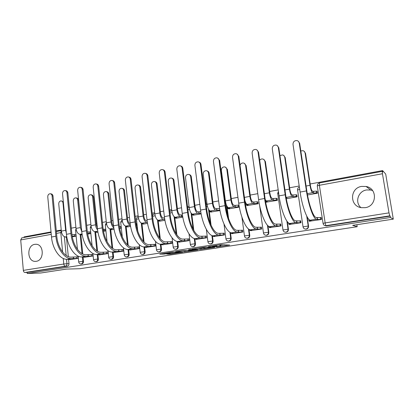 <?xml version="1.0" encoding="UTF-8"?>
<svg xmlns="http://www.w3.org/2000/svg" width="414" height="414" viewBox="0 0 414 414"><rect width="100%" height="100%" fill="white"/><g stroke="black" fill="none" stroke-linecap="round" stroke-linejoin="round"><path stroke-width="0.62" d="M216.569 247.034L229.672 245.062L220.615 244.741L208.444 246.635L216.605 245.9L212.589 246.853L220.703 246.232L216.569 247.034M36.256 261.306C44.417 260.432 44.101 244.136 35.956 244.27L34.74 244.348C26.574 245.357 27.029 261.632 35.247 261.379L36.256 261.306M365.138 207.683C376.947 206.338 377.739 188.339 366.1 186.476L361.676 186.403C349.67 187.987 349.432 206.301 361.443 207.688L365.138 207.683M360.915 207.595C354.575 202.317 358.162 191.087 366.581 189.954L370.799 190.026L372.61 190.585M207.093 204.526L206.565 204.412M225.48 201.483L225.035 201.271M166.832 254.087L170.283 254.134L182.667 252.214L172.374 252.142L159.783 254.16L164.415 254.051L170.113 253.151L168.275 252.98L173.989 252.25L179.94 252.468L166.832 254.087M382.448 173.745L319.38 185.286L325.15 222.913L389.005 212.868L382.448 173.745L382.257 171.355L382.826 171.929L382.598 170.578L385.708 174.061L393.3 219.13L352.645 225.34L357.194 226.717L79.974 268.712L66.38 269.095L40.753 273.007L27.226 273.494L390.474 217.5L390.242 216.118L389.776 215.839L325.394 225.744L326.237 225.946L325.575 225.785M393.3 219.13L390.474 217.5M200.278 249.487L214.773 247.329L205.313 247.091L191.967 249.171L200.278 249.487L200.138 248.338L201.918 248.152M197.887 249.932L184.365 251.909L175.634 251.676L183.066 250.589L188.075 250.537L192.205 249.875L188.556 249.725L190.036 249.497L197.861 249.74M66.468 237.465L68.315 256.602M68.6 259.599L68.993 263.671L66.949 263.702C66.97 265.074 66.426 265.912 65.319 266.223L24.949 272.49C24.074 272.386 23.541 271.682 23.339 270.373L20.71 239.939L21.823 237.874M382.598 170.578L310.164 183.976M299.198 186.005L289.624 187.775M278.198 189.891L269.643 191.475M257.782 193.669L250.201 195.072M237.931 197.338L231.276 198.57M225.237 199.688L224.838 199.765M218.623 200.914L212.843 201.98M206.907 203.083L205.939 203.258M199.833 204.387L194.885 205.303M189.053 206.384L187.542 206.664M181.544 207.771L177.389 208.542M171.65 209.603L169.626 209.976M163.732 211.068L160.332 211.699M154.686 212.739L152.181 213.205M146.38 214.276L143.699 214.773M138.147 215.803L135.176 216.351M129.473 217.407L127.476 217.774M122.011 218.789L118.606 219.415M112.996 220.455L111.645 220.703M106.263 221.702L102.444 222.406M96.928 223.425L96.193 223.565M90.894 224.543L86.681 225.325M75.891 227.317L71.301 228.166M61.236 230.029L56.294 230.945M51.031 231.918L24.038 236.911L24.09 237.455M27.226 273.494L27.133 272.417L24.949 272.49M389.005 212.868L389.776 215.839M309.553 221.211L321.45 219.472L321.15 217.49L320.803 217.547M289.417 224.44L300.988 222.742L300.699 220.786L300.316 220.848M286.307 198.751L297.154 196.821L296.864 194.891L296.584 194.937M269.814 227.576L281.08 225.925L280.801 224L280.381 224.067M266.228 202.161L277.406 200.335L277.132 198.425L276.826 198.482M250.729 230.634L261.7 229.025L261.436 227.12L260.98 227.193M247.298 205.535L258.181 203.755L257.917 201.872L257.591 201.928M232.145 233.61L242.827 232.047L242.573 230.163L242.087 230.241M228.854 208.822L239.349 207.103M214.033 236.508L224.44 234.986L224.197 233.129L223.684 233.211M210.886 212.025L219.989 210.55M196.381 239.333L206.529 237.848L206.296 236.016L205.748 236.104M193.369 215.145L201.147 213.903M179.174 242.092L189.069 240.643L188.841 238.831L188.272 238.919M176.286 218.188L182.812 217.164M162.391 244.777L172.038 243.365L171.826 241.574L171.225 241.672M159.628 221.154L164.958 220.341M146.018 247.396L155.431 246.025L155.229 244.25L154.603 244.353M143.368 224.052L147.565 223.436M130.043 249.952L139.228 248.612L139.032 246.863L138.385 246.967M136.325 225.439L136.625 225.382L136.434 223.648L136.035 223.72M127.507 226.872L130.617 226.453M114.45 252.452L123.413 251.143L123.227 249.414L122.56 249.518M119.708 228.393L120.924 228.176L120.738 226.463L120.272 226.546M112.018 229.63L114.098 229.392M99.22 254.889L107.976 253.611L107.795 251.903L107.107 252.012M103.51 231.276L105.591 230.903L105.41 229.211L104.933 229.299M96.892 232.326L97.989 232.259M84.347 257.27L92.896 256.023L92.726 254.331L92.017 254.444M87.711 234.086L90.614 233.568L90.443 231.897L89.952 231.985M69.816 259.594L78.168 258.377L78.003 256.706L77.278 256.825M72.3 236.829L75.985 236.171L75.819 234.515L75.317 234.609M80.875 234.883L82.779 254.005M83.105 257.265L83.514 261.394L82.81 261.4C82.8 262.942 82.158 263.796 80.88 263.961C79.623 263.853 78.893 263.169 78.686 261.912L82.81 261.4L82.365 256.934M95.618 232.233L97.575 251.298M97.947 254.879L98.377 259.066L97.694 259.066C97.683 260.629 97.026 261.493 95.712 261.658C94.454 261.539 93.719 260.851 93.512 259.588L97.694 259.066L97.223 254.517M110.709 229.527L112.717 248.447M113.141 252.431L113.591 256.68L112.929 256.675C112.924 258.258 112.246 259.138 110.895 259.304C109.632 259.18 108.898 258.481 108.685 257.208L112.929 256.675L112.437 252.038M126.161 226.743L128.211 245.43M128.702 249.916L129.173 254.232L128.537 254.227C128.531 255.836 127.833 256.721 126.446 256.887C125.178 256.758 124.443 256.049 124.226 254.77L128.537 254.227L128.019 249.497M141.919 223.255L141.976 223.783M141.986 223.87L144.062 242.206M144.595 246.91L144.636 247.272M144.641 247.329L145.138 251.728L144.522 251.717C144.522 253.352 143.803 254.253 142.375 254.413L142.996 254.419C144.424 254.258 145.138 253.363 145.138 251.728M158.122 220.264L160.28 238.712M160.922 244.239L161.501 249.161L160.906 249.145C160.906 250.812 160.171 251.722 158.697 251.878L159.292 251.888C160.767 251.733 161.501 250.822 161.501 249.161M174.724 217.122L176.861 234.857M177.663 241.486L178.268 246.532L177.699 246.511C177.704 248.203 176.944 249.124 175.422 249.28L175.997 249.295C177.513 249.145 178.274 248.224 178.268 246.532M191.729 213.79L193.804 230.479M194.818 238.645L195.465 243.836L194.922 243.805C194.927 245.528 194.145 246.465 192.577 246.615L193.121 246.635C194.689 246.49 195.47 245.554 195.465 243.836M209.137 210.177L211.078 225.294M212.408 235.68L213.101 241.067L212.589 241.036C212.594 242.79 211.787 243.737 210.167 243.882L210.679 243.908C212.299 243.768 213.106 242.821 213.101 241.067M226.95 206.141L228.6 218.613M230.443 232.564L231.193 238.231L230.717 238.19C230.722 239.98 229.889 240.943 228.212 241.077L228.699 241.114C230.37 240.974 231.203 240.016 231.193 238.231M245.119 201.251L245.942 207.285M248.938 229.252L249.766 235.318L249.321 235.271C249.331 237.093 248.467 238.071 246.734 238.195L246.133 238.076M267.899 225.666L268.836 232.326L268.427 232.27C268.438 234.133 267.542 235.121 265.747 235.24L266.166 235.292C267.956 235.173 268.846 234.184 268.836 232.326M287.321 221.65L288.423 229.252L288.046 229.19C288.056 231.095 287.135 232.099 285.272 232.202L285.655 232.259C287.507 232.156 288.434 231.152 288.423 229.252M307.167 216.895L308.544 226.096L308.213 226.028C308.223 227.974 307.26 228.994 305.33 229.082L305.672 229.144C307.597 229.056 308.554 228.042 308.544 226.096M357.194 226.717L356.873 224.698M307.493 194.978L317.445 193.209L316.891 191.299M80.978 263.961L81.584 263.951C82.862 263.78 83.509 262.931 83.514 261.394M95.81 261.658L96.395 261.653C97.709 261.488 98.372 260.623 98.377 259.066M110.988 259.299L111.563 259.299C112.913 259.133 113.586 258.258 113.591 256.68M126.534 256.887L127.088 256.887C128.48 256.727 129.173 255.842 129.173 254.232M247.08 238.231L247.184 238.241C248.917 238.112 249.777 237.139 249.766 235.318M285.36 232.218L285.655 232.259M305.268 229.077L305.672 229.144M27.133 272.417L67.368 266.176C68.47 265.871 69.014 265.038 68.993 263.671M390.242 216.118L326.237 225.946M220.688 246.107L220.408 244.928L220.558 246.097M219.679 244.886L220.408 244.928M220.584 245.295L224.336 244.721M197.752 248.25L200.138 248.338M212.335 247.619L205.83 247.199L201.018 247.986L206.048 248.307L212.335 247.619M181.73 250.708L185.534 250.656M190.098 250.78L195.791 250.046L192.21 250.025L188.091 250.687L190.098 250.78M304.104 151.245L305.522 153.315L310.396 185.513C310.924 188.567 311.556 190.399 312.285 191.004L313.062 191.356L313.32 193.064L312.544 192.722C311.561 191.91 310.712 189.446 309.998 185.322L305.113 153.04C304.88 151.824 304.171 151.038 302.996 150.686L300.807 150.95M313.062 191.356L316.493 191.113L316.751 192.815L313.32 193.064M317.429 193.126L316.751 192.815M317.171 191.428L316.493 191.113M299.224 143.001C298.986 141.774 298.277 140.977 297.097 140.61C294.468 140.429 293.102 141.671 292.998 144.336L300.103 192.065L306.422 190.921L299.224 143.001L299.658 143.311L306.846 191.108C308.777 204.381 313.31 217.06 316.089 217.485L321.176 217.655M298.261 141.226L299.658 143.311M317.067 217.764L317.331 219.487L316.353 219.223C313.382 218.815 308.502 205.199 306.422 190.921M321.435 219.368L317.331 219.487M308.73 219.363L308.989 221.071L309.957 221.309M309.025 220.947L311.219 220.471L310.2 220.212C307.11 219.824 302.148 206.286 300.103 192.065M283.59 155.348L285.184 157.511L289.847 189.296C290.364 192.303 291.032 194.104 291.844 194.689L292.714 195.015L292.962 196.697L292.093 196.381C290.995 195.605 290.1 193.183 289.402 189.115L284.728 157.248C284.496 156.021 283.787 155.24 282.612 154.903L279.942 155.576M292.714 195.015L296.139 194.766L296.388 196.448L292.962 196.697M297.138 196.728L296.388 196.448M286.855 197.68L286.064 197.395M286.871 197.783L286.157 197.928M296.89 195.056L296.139 194.766M263.656 159.369L265.4 161.589L269.861 192.971C270.363 195.941 271.061 197.706 271.951 198.265L272.914 198.57L273.152 200.236L272.189 199.941C270.994 199.196 270.052 196.816 269.364 192.805L264.898 161.341C264.665 160.109 263.956 159.328 262.781 159.012C261.529 158.8 260.499 159.23 259.692 160.296M272.914 198.57L276.335 198.322L276.573 199.983L273.152 200.236M277.39 200.241L276.573 199.983M267.211 201.199L266.425 200.971L265.245 199.646M267.221 201.292L265.586 201.716M265.633 201.991L266.575 202.26M277.152 198.585L276.335 198.322M278.322 147.477C278.084 146.235 277.375 145.443 276.195 145.091C273.67 144.957 272.365 146.183 272.272 148.771L279.057 195.869L285.199 194.761L278.322 147.477L278.808 147.772L285.676 194.932C287.507 208.025 292.305 220.471 295.441 220.828L300.724 220.947M277.23 145.588L278.808 147.772M296.548 221.076L296.797 222.779L295.694 222.546C292.336 222.204 287.171 208.847 285.199 194.761M300.973 222.639L296.797 222.779M289.852 224.523L288.786 224.186L290.851 223.736L289.712 223.503C286.24 223.187 280.997 209.898 279.057 195.869M258.005 151.829C257.772 150.577 257.063 149.785 255.883 149.454C253.456 149.356 252.204 150.567 252.121 153.087L258.605 199.569L264.572 198.487L258.005 151.829L258.538 152.109L265.095 198.648C266.839 211.57 271.879 223.788 275.362 224.077L280.827 224.15M256.809 149.858L258.538 152.109M276.583 224.3L276.821 225.982L275.6 225.77C271.874 225.501 266.445 212.387 264.572 198.487M281.065 225.821L276.821 225.982M270.29 227.653L269.084 227.338L271.035 226.913L269.783 226.706C265.948 226.458 260.442 213.412 258.605 199.569M244.276 163.307L246.139 165.564L250.408 196.546C250.905 199.481 251.629 201.214 252.592 201.753L253.637 202.037L253.865 203.678L252.819 203.403C251.526 202.689 250.542 200.35 249.87 196.391L245.595 165.331C245.362 164.084 244.664 163.313 243.489 163.007C241.781 162.847 240.632 163.628 240.058 165.367M253.637 202.037L257.053 201.778L257.28 203.419L253.865 203.678M258.165 203.657L257.28 203.419M248.084 204.625L247.21 204.407C246.346 204.092 245.549 202.725 244.824 200.319M248.095 204.707L246.449 205.158L247.66 205.629M257.938 202.027L257.053 201.778M225.433 167.158L227.384 169.429L231.473 200.034C231.954 202.927 232.715 204.63 233.744 205.147L234.867 205.406L235.09 207.031L233.962 206.777C232.575 206.089 231.55 203.791 230.893 199.884L226.805 169.212C226.577 167.96 225.878 167.194 224.714 166.904C222.535 166.883 221.418 168.027 221.355 170.335L225.397 200.899C226.049 204.79 227.079 207.078 228.497 207.756L229.646 208.004L227.995 208.64L229.242 208.904M234.867 205.406L238.278 205.147L238.495 206.767L235.09 207.031M239.318 206.959L238.495 206.767M239.038 205.328L238.278 205.147M207.093 170.92C208.226 171.21 208.899 171.965 209.122 173.197L213.029 203.424C213.505 206.281 214.292 207.957 215.389 208.449L216.589 208.692L216.796 210.296L215.596 210.058C214.121 209.401 213.06 207.145 212.418 203.29L208.501 172.99C208.278 171.738 207.585 170.972 206.431 170.697C204.33 170.697 203.253 171.826 203.196 174.087L207.057 204.273C207.699 208.118 208.77 210.364 210.271 211.011L211.492 211.243L209.965 211.854L211.29 212.097M216.589 208.692L219.622 208.397M219.886 209.996L216.796 210.296M238.247 156.057C238.014 154.8 237.31 154.013 236.135 153.697C233.801 153.635 232.601 154.831 232.523 157.284L238.718 203.165L244.524 202.115L238.247 156.057L238.821 156.321L245.088 202.26C246.739 215.011 252.017 227.012 255.821 227.239L261.457 227.27M236.974 154.034L238.821 156.321M257.151 227.441L257.384 229.102L256.049 228.911C251.976 228.709 246.299 215.829 244.524 202.115M261.684 228.921L257.384 229.102M251.236 230.701L249.901 230.407L251.748 230.003L250.382 229.822C246.211 229.641 240.462 216.827 238.718 203.165M219.022 160.171C218.794 158.909 218.095 158.127 216.926 157.827C214.685 157.791 213.526 158.971 213.453 161.367L219.373 206.664L225.019 205.639L219.022 160.171L219.643 160.425L225.63 205.774C227.198 218.364 232.689 230.148 236.798 230.319L242.594 230.308M217.697 158.117L219.643 160.425M238.231 230.494L238.454 232.135L237.015 231.969C232.616 231.83 226.701 219.177 225.019 205.639M242.811 231.938L238.454 232.135M232.678 233.667L231.219 233.398L232.968 233.015L231.498 232.854C227.007 232.735 221.029 220.15 219.373 206.664M200.319 164.177C200.091 162.909 199.398 162.133 198.239 161.848C196.076 161.838 194.963 163.002 194.896 165.341L200.547 210.064L206.048 209.07L200.319 164.177L200.976 164.415L206.695 209.194C208.18 221.625 213.878 233.206 218.271 233.315L224.217 233.268M198.948 162.102C200.081 162.402 200.759 163.173 200.976 164.415M219.808 233.475L220.02 235.095L218.483 234.945C213.774 234.867 207.642 222.437 206.048 209.07M224.429 234.878L220.02 235.095M214.602 236.56L213.019 236.311L214.675 235.949L213.112 235.809C208.314 235.747 202.12 223.379 200.547 210.064M189.208 174.579L189.281 174.599C190.424 174.863 191.102 175.619 191.325 176.871L195.066 206.731C195.532 209.546 196.345 211.197 197.499 211.668L198.772 211.896L198.974 213.479L197.701 213.262C196.143 212.63 195.046 210.41 194.414 206.602L190.668 176.669C190.45 175.417 189.767 174.656 188.618 174.397C186.595 174.418 185.555 175.531 185.498 177.741L189.198 207.564C189.824 211.357 190.926 213.567 192.51 214.188L193.804 214.4L192.391 214.99L193.788 215.213M198.772 211.896L200.764 211.632M201.023 213.21L198.974 213.479M182.103 168.079C181.886 166.806 181.197 166.035 180.049 165.766C177.963 165.776 176.892 166.925 176.825 169.207L182.227 213.376L187.578 212.408L182.103 168.079L182.797 168.301L188.266 212.522C189.674 224.797 195.563 236.177 200.226 236.239L206.312 236.151M180.685 165.973L180.747 165.993C181.896 166.268 182.579 167.033 182.797 168.301M201.856 236.373L202.058 237.972L200.428 237.848C195.429 237.822 189.089 225.604 187.578 212.408M206.514 237.739L202.058 237.972M196.976 239.38L195.279 239.152L196.847 238.811L195.191 238.687C190.114 238.681 183.718 226.525 182.227 213.376M171.758 178.139L171.96 178.196C173.088 178.444 173.761 179.195 173.978 180.447L177.559 209.95C178.02 212.734 178.853 214.354 180.069 214.809L181.404 215.016L181.596 216.579L180.261 216.382C178.62 215.777 177.497 213.593 176.876 209.831L173.29 180.261C173.073 179.003 172.4 178.253 171.267 178.004C169.31 178.041 168.301 179.143 168.25 181.301L171.789 210.767C172.405 214.514 173.544 216.688 175.2 217.283L176.555 217.479L175.257 218.043L176.726 218.25M181.404 215.016L182.424 214.856M182.677 216.413L181.596 216.579M164.368 171.877C164.151 170.604 163.473 169.838 162.335 169.58C160.321 169.611 159.286 170.744 159.224 172.98L164.384 216.605L169.6 215.658L164.368 171.877L165.098 172.089L170.32 215.766C171.655 227.886 177.72 239.075 182.641 239.085L188.862 238.961M162.873 169.74L163.069 169.797C164.203 170.056 164.881 170.822 165.098 172.089M184.359 239.199L184.551 240.782L182.833 240.674C177.559 240.7 171.034 228.694 169.6 215.658M189.053 240.534L184.551 240.782M179.795 242.128L177.984 241.921L179.474 241.595L177.73 241.491C172.379 241.538 165.797 229.589 164.384 216.605M154.764 181.622L155.074 181.699C156.192 181.937 156.854 182.683 157.072 183.935L160.497 213.086C160.942 215.839 161.802 217.433 163.069 217.867L164.472 218.059L164.658 219.601L163.256 219.42C161.543 218.84 160.389 216.693 159.778 212.982L156.352 183.759C156.135 182.502 155.467 181.756 154.35 181.518C152.456 181.57 151.488 182.657 151.436 184.773L154.82 213.893C155.426 217.593 156.59 219.731 158.319 220.305L159.742 220.481L158.546 221.024L160.078 221.211M147.089 175.577C146.877 174.304 146.204 173.544 145.081 173.295C143.135 173.342 142.137 174.46 142.074 176.649L147.006 219.746L152.083 218.825L147.089 175.577L147.85 175.779L152.838 218.923C154.106 230.893 160.337 241.895 165.496 241.859L171.841 241.704M145.537 173.419L145.847 173.502C146.97 173.751 147.638 174.506 147.85 175.779M167.297 241.957L167.484 243.52L165.683 243.427C160.151 243.51 153.444 231.7 152.083 218.825M172.027 243.256L167.484 243.52M163.038 244.803L161.118 244.617L162.531 244.312L160.71 244.229C155.105 244.322 148.341 232.57 147.006 219.746M147.389 222.468L146.67 222.385C144.89 221.832 143.705 219.715 143.109 216.051L139.828 187.169C139.616 185.917 138.959 185.177 137.857 184.949C136.025 185.017 135.083 186.088 135.031 188.163L138.271 216.941C138.866 220.595 140.061 222.696 141.857 223.249L143.337 223.41L142.24 223.927L143.839 224.098M138.198 185.027L138.607 185.12C139.709 185.348 140.367 186.088 140.579 187.335L143.855 216.149C144.295 218.866 145.174 220.434 146.494 220.853L147.156 220.931M130.25 179.184C130.037 177.911 129.38 177.156 128.268 176.918C126.389 176.98 125.421 178.087 125.364 180.23L130.074 222.804L135.021 221.909L130.25 179.184L131.041 179.371L135.808 221.997C137.008 233.822 143.394 244.648 148.781 244.56L155.24 244.379M128.65 177.016L129.064 177.114C130.172 177.352 130.829 178.103 131.041 179.371M150.665 244.643L150.841 246.185L148.962 246.113C143.187 246.242 136.304 234.629 135.021 221.909M155.421 245.916L150.841 246.185M146.691 247.422L144.667 247.251L146.013 246.961L144.108 246.894C138.266 247.034 131.336 235.478 130.074 222.804M130.41 225.268C128.599 224.662 127.414 222.587 126.85 219.042L123.708 190.497C123.507 189.25 122.854 188.51 121.763 188.292C119.993 188.375 119.082 189.431 119.03 191.465L122.13 219.912C122.715 223.524 123.936 225.594 125.799 226.122L127.331 226.267L126.063 226.598L126.332 226.763L127.988 226.919M122.052 188.354L122.544 188.453C123.636 188.67 124.283 189.405 124.49 190.657L127.626 219.135C128.024 221.687 128.878 223.224 130.182 223.741M136.615 225.283L136.289 225.247M136.444 223.783L136.035 223.736M113.829 182.698C113.627 181.43 112.975 180.68 111.878 180.452C110.062 180.53 109.12 181.617 109.068 183.718L113.565 225.79L118.388 224.916L113.829 182.698L114.652 182.879L119.206 224.999C120.339 236.679 126.875 247.329 132.48 247.199L139.047 246.992M112.199 180.525L112.701 180.639C113.798 180.866 114.445 181.611 114.652 182.879M134.431 247.267L134.602 248.788L132.651 248.736C126.643 248.907 119.605 237.481 118.388 224.916M139.218 248.509L134.602 248.788M130.736 249.973L128.609 249.823L129.887 249.549L127.916 249.497C121.845 249.683 114.761 238.309 113.565 225.79M113.824 227.798C112.323 226.737 111.376 224.792 110.983 221.966L107.982 193.747C107.78 192.5 107.143 191.77 106.067 191.558C104.349 191.651 103.464 192.691 103.417 194.689L106.382 222.81C106.952 226.38 108.199 228.414 110.119 228.921L111.708 229.056L110.502 229.372L110.802 229.532L112.515 229.672M106.305 191.604L106.874 191.713C107.945 191.92 108.587 192.65 108.784 193.892L111.785 222.049C112.034 223.907 112.639 225.283 113.607 226.173M120.909 228.078L119.63 227.964M119.392 226.468L119.589 227.716M120.748 226.593L119.455 226.474M97.818 186.129C97.621 184.861 96.98 184.116 95.898 183.899C94.138 183.987 93.228 185.058 93.176 187.123L97.471 228.699L102.175 227.85L97.818 186.129L98.667 186.295L103.019 227.923C104.095 239.468 110.766 249.947 116.572 249.777L123.237 249.538M96.167 183.956L96.747 184.075C97.828 184.292 98.47 185.032 98.667 186.295M118.595 249.823L118.756 251.334L116.732 251.293C110.512 251.51 103.324 240.265 102.175 227.85M123.403 251.034L118.756 251.334M115.159 252.462L112.116 252.033C105.829 252.261 98.599 241.072 97.471 228.699M97.621 229.961C96.478 228.719 95.774 227.007 95.505 224.818L92.627 196.919C92.431 195.672 91.804 194.947 90.744 194.746C89.077 194.844 88.218 195.879 88.172 197.84L91.008 225.64C91.566 229.17 92.84 231.172 94.816 231.659L96.457 231.778L95.308 232.078L95.634 232.238L97.404 232.363M90.945 194.782L91.577 194.891C92.632 195.092 93.264 195.812 93.46 197.054L96.333 224.89L97.409 228.093M105.575 230.805L103.407 230.701M103.179 229.227L104.09 229.227L104.245 230.701M105.425 229.335L104.09 229.227M82.2 189.472C82.008 188.21 81.377 187.47 80.311 187.263C78.603 187.356 77.723 188.417 77.666 190.44L81.77 231.54L86.36 230.707L82.2 189.472L83.074 189.628L87.23 230.774C88.244 242.185 95.044 252.499 101.047 252.286L107.806 252.022M80.539 187.304L81.185 187.428C82.251 187.635 82.883 188.37 83.074 189.628M103.133 252.323L103.288 253.813L101.202 253.787C94.77 254.046 87.447 242.977 86.36 230.707M107.961 253.508L103.288 253.813M99.95 254.895L96.69 254.512C90.2 254.781 82.841 243.763 81.77 231.54M81.796 231.778L80.388 227.596L77.641 200.014C77.449 198.772 76.828 198.052 75.783 197.861C74.163 197.97 73.335 198.984 73.288 200.914L76 228.404C76.549 231.892 77.842 233.863 79.876 234.334L81.558 234.438L80.461 234.722L82.262 234.966M75.948 197.887L76.637 197.995C77.682 198.187 78.298 198.901 78.489 200.143L81.532 229.128M90.604 233.47L87.597 233.434M87.375 231.98L89.082 231.923L89.233 233.377M90.454 232.016L89.082 231.923M66.959 192.733C66.768 191.475 66.152 190.745 65.101 190.543C63.445 190.647 62.592 191.692 62.535 193.68L66.452 234.308L70.934 233.496L66.959 192.733L67.86 192.883L71.829 233.553C72.786 244.834 79.705 254.988 85.889 254.739L92.736 254.455M65.293 190.575L66.002 190.699C67.047 190.901 67.668 191.625 67.86 192.883M88.037 254.76L88.187 256.235L86.034 256.225C79.41 256.52 71.958 245.626 70.934 233.496M92.886 255.919L88.187 256.235M85.098 257.27L81.63 256.928C74.955 257.239 67.461 246.392 66.452 234.308M66.343 233.149L65.629 230.313L63 203.036C62.814 201.799 62.203 201.09 61.174 200.904C59.6 201.018 58.793 202.022 58.747 203.916L61.339 231.105C61.883 234.547 63.192 236.492 65.277 236.943L66.814 237.025M61.308 200.919L63.311 201.732M75.974 236.073L72.176 236.135M66.82 237.067L65.961 237.31L66.892 237.486M71.958 234.702L74.422 234.552L74.567 235.996M75.829 234.64L74.422 234.552M52.086 195.92C51.9 194.668 51.289 193.943 50.254 193.747C48.65 193.861 47.817 194.891 47.765 196.847L51.507 237.01L55.874 236.218L52.086 195.92L53.008 196.06L56.796 236.27C57.701 247.417 64.734 257.42 71.084 257.135L78.018 256.825M50.415 193.773L51.181 193.892C52.211 194.083 52.821 194.808 53.008 196.06M73.294 257.141L73.438 258.6L71.229 258.6C64.418 258.936 56.847 248.209 55.874 236.218M78.158 258.274L73.438 258.6M70.587 259.594L66.928 259.293C60.066 259.64 52.459 248.959 51.507 237.01M171.189 210.695L171.779 210.674M188.163 207.569L189.208 207.647M206.219 204.34L207.114 204.671M225.05 201.406L225.547 201.856M64.361 236.694L66.162 255.464M66.53 259.283L66.949 263.702L63.772 264.013L63.244 258.45M62.638 252.09L60.78 232.606L56.527 233.387M51.258 234.35L20.71 239.939M23.339 270.373L63.772 264.013C63.984 265.369 64.501 266.104 65.319 266.223L67.368 266.176M323.086 223.498L323.07 223.358C323.308 224.698 324.079 225.495 325.394 225.744M80.119 234.35L82.039 253.627M94.878 231.664L96.85 250.853M109.984 228.906L112.003 247.934M125.447 226.049L127.507 244.829M141.283 223.074L143.368 241.497M143.974 246.889L144.522 251.717L140.149 252.271C140.362 253.559 141.107 254.274 142.375 254.413M157.501 219.953L159.592 237.874M160.327 244.198L160.906 249.145L156.461 249.714C156.678 251.008 157.423 251.733 158.697 251.878M174.108 216.657L176.178 233.843M177.088 241.409L177.699 246.511L173.181 247.091C173.404 248.395 174.149 249.124 175.422 249.28M191.108 213.112L193.11 229.221M194.264 238.516L194.922 243.805L190.321 244.4C190.549 245.714 191.299 246.449 192.577 246.615M208.511 209.194L210.359 223.638M211.88 235.488L212.589 241.036L207.906 241.647C208.128 242.961 208.884 243.706 210.167 243.882M226.277 204.604L227.793 216.082M229.941 232.306L230.717 238.19L225.94 238.816C226.168 240.141 226.929 240.891 228.212 241.077M248.452 228.906L249.321 235.271L244.451 235.913C244.684 237.243 245.445 238.003 246.734 238.195L247.184 238.241M267.434 225.2L268.427 232.27L263.454 232.932C263.687 234.267 264.453 235.033 265.747 235.24M282.985 229.993L288.046 229.19L286.866 221.029M303.038 226.856L308.213 226.028L306.717 216.046M297.531 190.062L299.689 189.281M277.722 193.488L277.737 192.955M277.742 193.674L278.663 193.152M263.47 233.046L259.619 205.447M244.467 236.021L241.916 217.148M225.951 238.919L224.005 224.062M225.811 203.067L225.273 203.057M207.916 241.74L206.348 229.392M207.45 206.332L206.338 206.4M190.331 244.493L189.027 233.879M189.571 209.541L187.92 209.712M173.187 247.179L172.074 237.822M169.988 212.987L172.146 212.677M156.466 249.792L155.498 241.393M152.543 216.336L155.167 215.751M140.155 252.349L139.295 244.684M136.46 219.363L138.607 218.747M124.236 254.843L123.465 247.763M120.697 222.225L122.461 221.681M108.691 257.275L107.997 250.677M105.301 225.025L106.703 224.548M93.517 259.65L92.886 253.446M90.273 227.762L91.323 227.353M78.691 261.974L78.117 256.09M75.586 230.432L76.311 230.101M326.951 225.93L326.108 225.728C325.751 225.485 325.43 224.548 325.15 222.913L323.07 223.358L317.29 186.062M61.303 230.712L60.78 232.606L61.572 232.487M382.257 171.355L319.437 182.947C318.014 183.381 317.315 184.354 317.336 185.865L319.38 185.286L319.499 182.936M219.777 244.891L219.927 246.066M216.532 245.367L216.605 245.9M215.901 245.466L215.953 245.869M201.613 248.198L201.758 249.342M212.734 247.199L212.775 247.494M185.705 250.661L185.839 251.764M184.225 250.775L184.365 251.909M192.106 249.559L192.137 249.833M195.584 249.673L195.615 249.937M193.68 249.611L193.711 249.88M164.332 253.378L164.415 254.051M162.837 253.606L162.904 254.201M170.216 253.57L170.283 254.134M168.752 253.792L168.808 254.279M305.522 153.315L305.113 153.04M313.258 191.32L313.522 193.027M312.544 192.722L307.26 193.669M309.998 185.322L306.086 186.041M317.533 219.456L317.269 217.728M310.2 220.212L316.353 219.223M320.772 219.187L320.508 217.464M285.184 157.511L284.728 157.248M292.905 194.978L293.153 196.666M292.093 196.381L286.167 197.442M289.402 189.115L284.946 189.933M265.4 161.589L264.898 161.341M273.1 198.539L273.338 200.2M272.189 199.941L266.425 200.971M269.364 192.805L264.401 193.716M296.993 222.748L296.745 221.045M289.712 223.503L295.694 222.546M300.238 222.473L299.984 220.776M277.013 225.956L276.775 224.269M269.783 226.706L275.6 225.77M280.257 225.677L280.014 223.995M246.139 165.564L245.595 165.331M253.823 202.001L254.051 203.647M252.819 203.403L247.21 204.407M249.87 196.391L244.426 197.395M227.384 169.429L226.805 169.212M235.048 205.375L235.266 207M233.962 206.777L228.497 207.756M230.893 199.884L225.397 200.899M209.122 173.197L208.501 172.99M216.76 208.661L216.967 210.265M215.596 210.058L210.271 211.011M212.418 203.29L207.057 204.273M257.565 229.071L257.337 227.41M250.382 229.822L256.049 228.911M260.81 228.792L260.577 227.131M238.635 232.109L238.412 230.469M231.498 232.854L237.015 231.969M241.874 231.824L241.652 230.189M220.191 235.064L219.984 233.444M213.112 235.809L218.483 234.945M223.431 234.779L223.218 233.16M191.325 176.871L190.668 176.669M198.943 211.864L199.139 213.448M197.701 213.262L192.51 214.188M194.414 206.602L189.198 207.564M202.229 237.946L202.027 236.347M195.191 238.687L200.428 237.848M205.458 237.657L205.256 236.063M173.978 180.447L173.29 180.261M181.57 214.985L181.762 216.548M180.261 216.382L175.2 217.283M176.876 209.831L171.789 210.767M184.716 240.757L184.525 239.173M177.73 241.491L182.833 240.674M187.946 240.462L187.754 238.883M157.072 183.935L156.352 183.759M163.256 219.42L158.319 220.305M159.778 212.982L154.82 213.893M167.644 243.494L167.463 241.931M160.71 244.229L165.683 243.427M170.868 243.199L170.682 241.641M140.579 187.335L139.828 187.169M146.67 222.385L141.857 223.249M143.109 216.051L138.271 216.941M150.996 246.159L150.82 244.617M144.108 246.894L148.962 246.113M154.215 245.864L154.034 244.327M124.49 190.657L123.708 190.497M130.415 225.294L125.799 226.122M126.85 219.042L122.13 219.912M134.757 248.767L134.586 247.241M127.916 249.497L132.651 248.736M137.965 248.467L137.795 246.946M108.784 193.892L107.982 193.747M113.897 228.249L110.119 228.921M110.983 221.966L106.382 222.81M118.906 251.308L118.746 249.797M112.116 252.033L116.732 251.293M122.109 251.008L121.944 249.502M93.46 197.054L92.627 196.919M97.792 231.131L94.816 231.659M95.505 224.818L91.008 225.64M103.438 253.787L103.283 252.297M96.69 254.512L101.202 253.787M106.631 253.487L106.476 252.002M78.489 200.143L77.641 200.014M82.081 233.936L79.876 234.334M80.388 227.596L76 228.404M88.332 256.209L88.182 254.734M81.63 256.928L86.034 256.225M91.515 255.909L91.365 254.439M63.445 203.098L63 203.036M66.757 236.679L65.277 236.943M65.629 230.313L61.339 231.105M73.578 258.574L73.433 257.12M66.928 259.293L71.229 258.6M76.756 258.274L76.611 256.82M370.799 190.026L366.1 186.476M299.358 187.076C298.121 187.573 297.516 188.505 297.552 189.866L303.022 226.732C303.255 228.067 304.026 228.849 305.33 229.082M278.42 191.434L277.732 193.478L282.969 229.873C283.207 231.209 283.973 231.985 285.272 232.202M188.768 207.549L187.666 207.668M171.753 210.674L169.797 211.388M153.164 221.252L152.59 216.284C152.626 214.794 153.366 213.934 154.8 213.712M137.779 231.131L136.444 219.229C136.444 217.945 137.05 217.112 138.25 216.745M122.296 236.963L120.681 222.101L122.114 219.762M107.05 241.657L105.291 224.911L106.377 222.768M92.099 245.714L90.257 227.648L91.023 225.775M77.449 249.347L75.576 230.329L76.041 228.787M35.542 261.374L35.247 261.379M61.293 230.588L56.345 231.498M51.082 232.471L21.652 237.905M216.672 245.347L216.745 245.911M212.77 247.205L212.806 247.494M192.168 249.564L192.199 249.839M195.744 249.678L195.781 249.952M179.899 252.121L179.93 252.38M288.786 224.186L288.605 222.965M269.084 227.338L268.955 226.422M246.232 203.574L246.449 205.158M227.762 207.29L227.917 208.459M209.738 210.767L209.851 211.673M249.901 230.407L249.802 229.682M231.219 233.398L231.136 232.792M213.019 236.311L212.951 235.794M192.158 214.074L192.246 214.809M195.279 239.152L195.222 238.692M175.008 217.241L175.081 217.867M177.984 241.921L177.932 241.507M158.277 220.295L158.339 220.848M161.118 244.617L161.072 244.244M141.95 223.26L142.007 223.757M144.667 247.251L144.626 246.915M126.016 226.142L126.063 226.598M128.609 249.823L128.578 249.513M110.455 228.952L110.502 229.372M112.939 252.333L112.908 252.048M95.267 231.69L95.308 232.078M97.642 254.781L97.611 254.522M80.425 234.365L80.461 234.722M65.93 236.979L65.961 237.31"/></g></svg>
